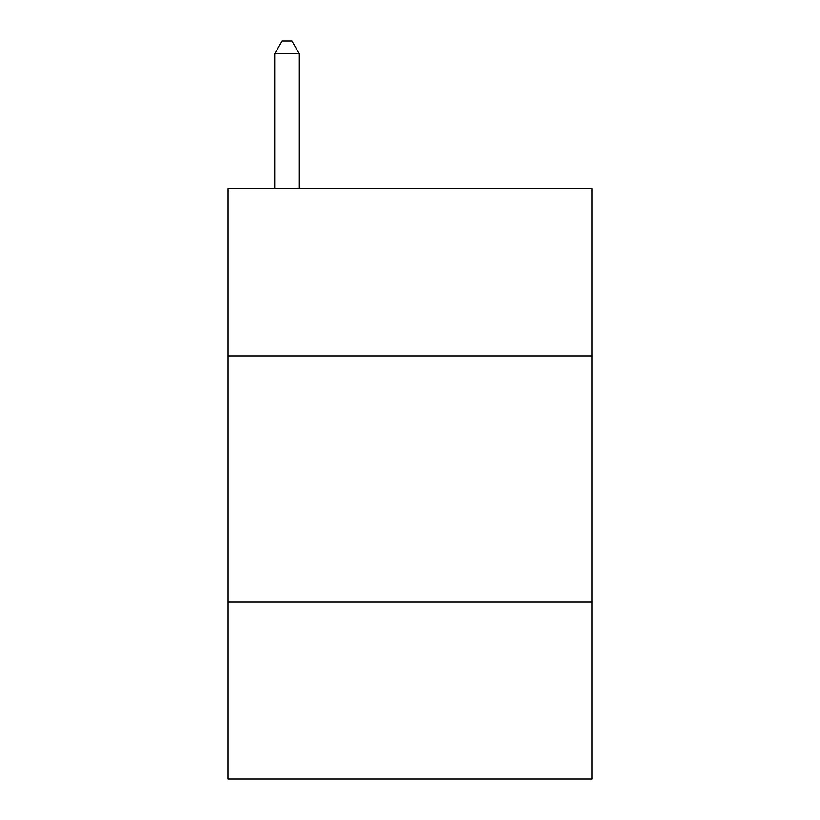 <?xml version="1.0" encoding="UTF-8"?>
<svg xmlns="http://www.w3.org/2000/svg" width="820" height="820" viewBox="0 0 820 820"><rect width="100%" height="100%" fill="white"/><g stroke="black" fill="none" stroke-linecap="round" stroke-linejoin="round"><path stroke-width="1.23" d="M592.04 355.88L592.04 188.6L227.96 188.6L227.96 355.88L592.04 355.88L592.04 779L227.96 779L227.96 355.88M592.04 601.88L227.96 601.88M299.3 188.6L299.3 53.792L274.7 53.792L274.7 188.6M274.7 53.792L282.08 41L291.92 41L299.3 53.792"/></g></svg>
